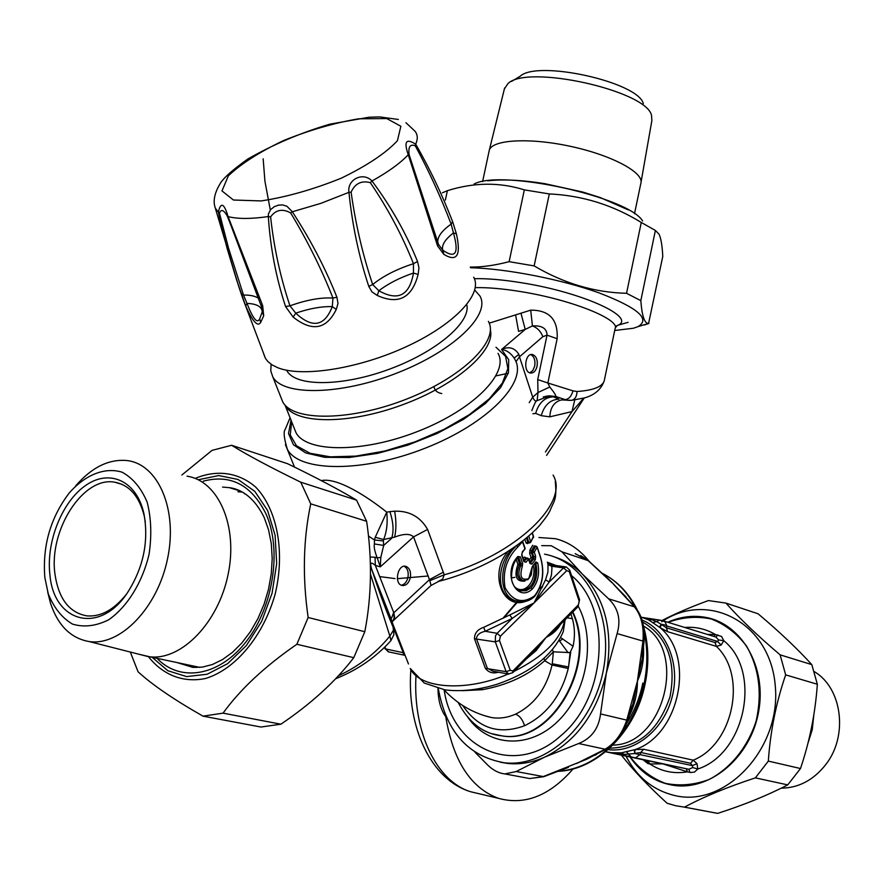 <?xml version="1.0" encoding="UTF-8"?>
<svg xmlns="http://www.w3.org/2000/svg" width="884" height="884" viewBox="0 0 884 884"><rect width="100%" height="100%" fill="white"/><g stroke="black" fill="none" stroke-linecap="round" stroke-linejoin="round"><path stroke-width="1.33" d="M280.946 397.391L282.747 401.922C293.212 421.657 350.915 421.149 406.828 398.993C462.884 377.092 499.67 340.583 488.366 321.356M271.112 364.263L270.769 370.948L272.802 376.904C283.101 396.176 341.014 395.159 397.347 372.882C453.823 350.86 491.073 314.693 479.89 295.941L474.752 290.085M286.615 370.241L286.913 370.783C295.576 386.805 342.141 386.706 389.236 369.247C436.398 351.987 471.216 322.141 466.752 304.604M290.626 212.9C307.533 240.89 321.643 269.277 332.959 298.074C320.87 297.3 306.538 299.886 289.952 305.831L285.543 306.516C276.051 277.576 270.316 247.586 268.338 216.558L270.615 216.878C275.753 209.751 282.416 208.425 290.626 212.9L292.328 211.773L286.991 206.303L282.792 204.944L278.515 205.132L274.327 206.657L270.648 209.585L268.416 213.994L268.338 216.558C251.2 219.033 237.796 219.055 228.116 216.635L226.857 212.746L226.702 214.978L227.619 216.956L228.116 216.635L262.681 305.632L263.697 315.809L260.681 322.428C257.708 327.168 252.702 321.654 245.675 305.875L236.802 280.493L227.188 248.691L220.447 222.315L218.348 212.083L219.475 213.155L228.503 248.05L243.487 295.035L241.277 294.052L238.514 285.775M263.167 158.811L264.924 181.187L270.305 210.005M263.719 354.086L265.487 358.451L267.94 361.611L272.272 365.026L277.974 367.799C302.715 377.645 360.075 368.407 407.601 346.086C455.282 323.864 483.062 293.643 473.669 277.2M336.914 297.245L338.008 303.433L336.285 309.4L332.285 306.637L332.959 298.074L336.914 297.245C325.434 268.25 310.571 239.763 292.328 211.773L320.826 203.364L348.937 192.347C346.859 179.474 363.202 171.463 371.965 180.977C390.861 206.248 406.043 233.089 417.524 261.487L413.469 263.697C396.695 269.134 383.092 276.073 372.672 284.526C362.838 255.233 355.644 224.437 351.103 192.137C355.059 183.474 361.457 180.314 370.297 182.657C387.811 208.37 402.209 235.387 413.469 263.697L413.469 273.034C409.546 295.554 398.01 301.466 378.86 290.759L372.672 284.526L368.783 286.383C358.97 256.824 352.351 225.475 348.937 192.347L351.103 192.137M405.944 122.699L414.994 131.23C417.756 134.677 417.988 138.998 415.69 144.214C429.712 168.49 442.044 194.347 452.663 221.773L456.42 233.906C461.183 255.509 456.995 262.327 443.845 254.36L437.569 245.929L408.253 154.722C403.668 141.539 406.143 138.037 415.69 144.214L415.281 145.816C428.696 170.568 440.652 196.657 451.127 224.072L453.448 232.901C459.194 253.354 455.625 259.111 442.762 250.183L438.541 244.481M437.569 245.929L438.475 244.293L409.082 154.59C408.165 146.711 410.231 143.783 415.281 145.816M245.675 305.875L247.001 303.411L243.487 295.035C250.857 294.969 256.062 296.239 259.1 298.825M259.675 318.815C257.244 324.03 253.012 318.903 247.001 303.411C256.68 303.798 261.763 306.593 262.261 311.776L259.675 318.815L260.681 322.428M262.471 309.234L262.261 311.776L263.697 315.809M226.702 214.978C223.32 209.729 220.912 209.121 219.475 213.155M227.619 216.956L240.581 249.708M226.857 212.746C223.398 203 220.569 202.767 218.348 212.083L215.309 208.138L214.525 205.298M370.297 182.657L371.965 180.977C388.142 171.993 400.242 163.242 408.253 154.722L409.082 154.59M285.543 306.516L293.145 317.08L295.764 313.157C309.61 308.461 321.787 306.284 332.285 306.637C324.516 326.483 312.339 328.649 295.764 313.157L289.952 305.831C280.339 277.079 273.896 247.432 270.615 216.878M377.247 295.444L378.86 290.759C388.021 283.709 399.557 277.797 413.469 273.034L418.121 274.482C411.966 298.041 398.341 305.035 377.247 295.444L371.954 291.864L368.783 286.383M417.524 261.487L418.95 267.808L418.121 274.482M443.845 254.36L442.762 250.183C441.403 245.266 444.961 239.509 453.448 232.901L456.42 233.906M452.663 221.773L451.127 224.072C441.602 230.967 437.171 237.089 437.845 242.448M262.681 305.632L261.421 304.969M336.285 309.4C326.428 329.5 312.052 332.064 293.145 317.08M489.206 323.168L530.709 310.151C549.373 310.074 558.191 319.599 557.141 338.716L547.041 335.158L537.715 379.59L547.848 382.993L549.749 387.004C553.959 392.076 555.992 395.247 555.826 396.496L565.086 399.612C568.865 399.137 571.495 396.209 572.987 390.85L577.009 391.513C594.678 390.275 603.871 386.164 604.579 379.17L615.076 328.715C620.667 319.533 571.351 299.643 520.698 291.587C502.742 288.67 487.603 287.355 475.272 287.643M496.012 375.877L508.3 373.247M522.864 580.899L521.858 580.744C516.764 577.827 515.936 572.666 519.383 565.263L517.902 564.368C513.88 576.335 516.234 581.915 524.93 581.108M515.052 587.274C525.008 595.573 536.931 580.302 533.295 565.329M521.007 590.91C532.279 588.932 536.919 579.915 534.942 563.859M490.377 329.92C495.581 350.539 456.155 385.17 402.264 404.872C348.473 424.806 295.256 424.243 285.156 405.391L284.836 404.817M524.3 581.108L523.383 580.965C518.433 578.048 517.582 572.876 520.831 565.473L519.383 565.263L519.527 563.848L520.996 564.058L520.831 565.473L522.322 566.357C519.273 576.766 521.405 580.865 528.742 578.655L532.312 566.522L535.892 561.926L537.693 562.942C539.859 573.451 538.069 582.136 532.323 588.998C516.775 603.684 501.825 573.064 517.847 556.533L520.356 556.887L517.781 557.307M517.427 557.24L518.698 557.439L520.996 564.058L522.643 563.506L522.322 566.357M535.649 562.898L535.848 563.439C537.958 573.329 536.356 581.462 531.03 587.849L526.068 590.744L520.554 590.799C515.748 589.175 512.764 585.462 511.604 579.661C511.195 569.992 513.306 562.478 517.913 557.13L517.847 556.533M528.135 579.539L521.858 580.744M569.804 400.408L563.285 399.933M570.865 400.375L571.837 400.286C575.141 399.248 576.854 396.33 577.009 391.513M529.726 372.838L532.809 370.562L534.709 366.109C535.516 360.396 534.223 356.561 530.809 354.617M515.681 315.378L518.577 331.389L525.218 329.412L532.433 325.92L530.709 310.151M542.831 336.705C540.842 331.401 537.373 327.798 532.433 325.92C541.991 325.356 546.865 328.428 547.041 335.158L542.831 336.705L519.472 356.816L518.875 354.362C514.654 347.743 508.897 346.119 501.593 349.489C506.41 350.097 510.598 352.926 514.134 357.998L515.085 359.755C527.925 382.098 487.747 423.635 425.591 448.022C363.589 472.708 299.367 472.222 287.366 449.326C283.985 438.265 283.278 431.602 285.256 429.348L290.062 417.745M535.306 563.362L537.693 562.942M291.024 420.154L288.516 433.558L293.422 444.762L305.676 452.917L324.671 457.315L349.213 457.503L377.578 453.382L407.634 445.182L437.083 433.514L463.625 419.281L485.283 403.612L500.532 387.711L508.455 372.75L508.72 359.733L501.593 349.489L525.218 329.412L520.963 313.168M574.744 399.944L572.003 411.579L545.461 451.978M546.246 396.12L553.406 396.828C544.654 397.292 538.743 402.817 535.682 413.403L541.24 415.679L549.826 416.839L572.003 411.579L583.738 398.12M537.715 379.59L538.002 392.518L549.749 387.004M537.074 366.252C537.881 359.998 536.367 356.097 532.522 354.55C525.107 352.639 522.875 371.998 530.389 373.026C533.593 373.269 535.826 371.004 537.074 366.252M375.225 537.295L386.739 512.168C387.833 522.665 386.794 531.781 383.634 539.505L375.225 537.295L374.473 539.98L374.385 543.958L383.678 545.428L380.805 557.395L380.297 566.854L375.346 565.428L375.037 557.263L370.064 556.997M368.44 536.024L374.473 539.98L383.369 540.92L383.678 545.428L391.667 538.29C393.966 531.019 393.369 522.135 389.877 511.648L394.651 511.184C409.358 510.731 420.353 516.82 427.602 529.439L444.232 574.81L442.597 579.175L437.934 581.561M560.754 637.64L573.064 646.259L570.069 652.58L568.589 666.989L552.279 663.762L552.036 665.022C546.666 688.249 534.511 704.636 515.549 714.173C507.471 717.697 499.438 718.825 491.449 717.543L483.924 715.499M570.069 652.58L553.373 651.828L552.279 663.762M522.411 541.66L524.986 548.953L522.367 551.76L521.693 555.196L523.903 561.594L526.002 562.246L524.124 561.119M527.814 558.169L528.742 558.942L527.24 558.356L528.599 559.439L530.002 563.517L531.914 564.136L530.168 563.086M535.35 559.683L533.925 558.688L533.848 556.931L535.638 556.224L535.35 559.683L531.914 564.136M522.687 541.45L517.77 546.986C506.554 558.434 502.333 572.003 505.096 587.705C512.764 601.474 522.632 604.159 534.665 595.772C543.262 584.114 544.887 570.313 539.527 554.379L537.107 547.284L534.245 552.157L535.638 556.224M522.367 551.76L522.267 552.533M441.757 393.546C437.282 392.794 434.685 390.474 433.978 386.584M543.262 396.938L549.019 395.789L555.826 396.496L553.406 396.828L558.931 399.17C550.191 399.623 544.29 405.126 541.24 415.679M538.002 392.518L537.129 400.629C535.737 401.8 534.268 400.651 532.721 397.192L538.002 392.518M518.875 354.362L514.168 358.053M374.385 543.958C373.777 546.909 374.728 551.55 377.236 557.903L380.805 557.395M375.037 557.263L377.236 557.903L380.297 566.854L413.546 536.875L427.602 529.439M401.314 585.219C404.574 584.567 406.784 581.959 407.955 577.396C408.784 571.948 407.535 568.246 404.187 566.268M392.363 622.38L393.457 630.159L389.855 636.082L370.429 573.937M390.872 640.679L393.844 634.822L393.424 627.872C386.275 611.098 379.092 591.75 371.888 569.826L370.418 569.384M335.544 678.801C357.357 670.116 375.822 657.376 390.938 640.602L389.855 636.082C376.087 652.978 358.904 666.238 338.307 675.873M462.023 690.702L482.299 689.719C507.261 685.133 528.046 675.475 544.654 660.735L553.373 651.828L552.533 649.851M568.158 652.768L559.185 640.535M570.721 652.293L568.257 668.492C561.218 695.885 546.644 714.968 524.543 725.742C498.808 735.079 478.211 728.35 462.741 705.543M562.544 639.021L559.859 640.944M533.384 536.356L530.588 542.433L529.35 542.953L530.588 542.433L533.593 536.599M530.002 563.517L533.925 558.688L532.477 558.489L532.831 556.798L533.848 556.931L532.455 552.876L534.245 552.157L532.809 551.174L532.455 552.876L531.439 552.732L531.35 550.986L529.914 550.003L529.66 553.428L531.439 552.732L532.831 556.798L531.063 557.495L529.14 560.091M537.129 546.964L536.212 546.19M520.621 601.717L517.416 601.197C496.808 597.341 499.327 561.384 515.328 546.964M383.369 540.92L383.634 539.505L394.596 537.118C403.789 533.604 410.11 533.527 413.546 536.864L429.834 580.678L444.232 574.81C515.195 555.34 570.058 502.664 553.075 475.073M321.29 480.609C337.113 477.227 367.026 496.355 386.739 512.168L389.877 511.648M410.32 577.76C411.159 571.849 409.701 568.058 405.922 566.39C397.855 563.661 393.678 583.628 401.944 585.451C405.933 585.959 408.717 583.396 410.32 577.76M393.678 628.557L391.988 621.231L371.888 569.826C369.567 562.821 370.716 561.351 375.346 565.428L393.789 612.778L394.12 618.292L392.684 621.209M534.853 650.326L546.08 637.441L556.809 628.137L577.992 606.722L579.506 599.496L569.76 570.313M498.432 672.216C492.896 673.785 488.543 672.492 485.371 668.337L474.465 638.767C474.454 633.22 477.537 629.408 483.714 627.331L485.194 631.275C479.78 632.524 476.852 634.966 476.41 638.602L487.294 668.182L492.863 671.177M547.881 563.428L551.704 566.246L563.55 567.893L566.301 566.942L569.705 570.125L569.23 571.495L566.721 570.688L534.091 602.91L545.55 579.827L549.207 582.015L534.091 602.91L512.201 618.435L497.117 633.298L495.471 635.961L495.316 641.872L506.123 671.652L508.819 674.138M567.064 617.772L572.379 618.701C574.854 627.596 575.086 636.778 573.064 646.259M565.141 619.706L563.318 631.496C553.461 654.746 531.383 672.337 497.084 684.249C478.509 689.962 461.128 691.829 444.961 689.874L424.254 683.045L410.242 668.503C419.613 688.835 466.675 692.139 508.178 674.017M570.909 613.883L572.379 618.701M511.372 577.959L514.853 577.329M527.726 543.638L527.858 542.279L529.35 542.953L527.792 542.909L527.726 543.638L526.068 542.986L524.919 539.638M526.212 557.948L524.444 557.075L526.245 557.948M534.047 545.892L536.091 546.179M518.3 601.396L515.626 600.91C495.935 597.153 496.421 565.716 511.339 549.715M429.834 580.678L431.049 585.44L393.292 620.623L394.64 617.364L393.789 612.778L429.569 579.561L443.425 572.125M391.634 618.038L393.369 613.187M385.004 648.812L403.237 652.69L403.369 654.613M526.289 658.989L536.08 650.679L546.08 637.441C552.721 634.193 557.506 629.861 560.434 624.469M500.377 636.204L534.091 602.91L509.781 614.944L512.201 618.435L485.194 631.275L497.117 633.298L500.377 636.204L499.471 640.491L495.316 641.872L474.465 638.767M548.367 565.307C547.528 562.047 547.406 561.815 548.003 564.622L551.704 566.246L551.936 568.346L551.461 574.976L549.207 582.015L563.55 567.893L566.721 570.688M525.56 601.385C502.996 609.949 488.974 574.357 507.283 552.356M404.198 653.353L405.48 656.337M392.651 623.839L392.971 624.668M781.18 788.174C798.672 787.964 813.534 780.097 825.766 764.572C848.463 735.819 842.165 687.907 814.274 671.63M807.689 744.151L812.263 729.598L813.855 714.482M672.746 766.406L672.205 765.82M673.995 766.793L673.265 766.052M145.33 522.057L144.202 515.88C139.208 496.211 129.407 484.996 114.809 482.233C83.295 475.912 48.565 530.19 54.974 574.103C58.587 598.822 69.272 612.756 87.03 615.894C100.975 616.921 114.091 609.706 126.379 594.258M49.913 574.755C53.78 622.435 99.649 635.088 127.473 592.7C143.506 567.528 148.976 541.074 143.86 513.35C136.644 480.951 109.771 468.741 86.035 485.183C62.211 501.239 45.968 541.715 49.913 574.755M75.527 486.067C91.472 467.514 108.522 458.995 126.666 460.52C157.982 463.713 177.949 509.107 167.628 558.379C157.75 607.706 120.312 646.37 89.085 641.541C70.875 638.336 58.012 625.596 50.521 603.308L47.67 591.849M44.852 577.65C42.321 545.892 50.498 517.593 69.405 492.764C85.505 474.653 104.876 466.907 122.091 472.189C132.876 478.056 141.241 488.09 147.197 502.278C151.252 518.322 151.86 535.781 148.998 554.666C142.247 582.722 127.241 606.855 108.699 619.772C96.036 626.115 83.947 627.552 72.422 624.071C61.902 617.806 53.847 607.706 48.255 593.772L44.852 577.65M187.021 476.189C218.337 480.808 238.183 525.792 228.183 574.07C218.602 622.391 181.695 660.503 149.937 656.823L139.539 654.392M245.288 493.935L244.426 493.78M608.833 752.317L624.159 754.406L621.419 752.836L634.933 749.643L643.596 749.256L640.812 752.472L640.347 754.35L635.452 757.908L631.309 757.047L626.336 751.687M643.596 749.256L693.255 760.174L690.526 763.279L692.36 765.588L692.691 767.533L697.763 769.014L697.045 763.699L693.255 760.174C733.532 744.096 747.389 675.199 716.371 646.37L715.057 642.546L666.337 627.762L661.685 624.601L659.95 627.563L648.701 619.938L643.066 617.64M661.685 624.601L656.635 621.551L652.823 622.59M663.21 620.866L659.497 620.06L656.635 621.551L651.795 619.728L648.701 619.938L640.955 616.988M659.497 620.06L664.901 621.607L666.646 625.386L661.287 624.226L659.398 627.176M624.159 754.406L634.789 753.544L634.27 749.798M697.045 763.699L692.36 765.588L634.789 753.544L634.933 749.643C679.708 735.134 695.686 656.348 659.95 627.563L667.663 631.706L666.337 627.762L666.635 625.905L717.587 641.43L721.123 645.055L723.808 640.712L718.615 639.95L717.587 641.43L715.057 642.546M651.795 619.728L642.502 617.452M713.952 636.447L715.41 634.513L707.388 634.425M667.663 631.706L716.371 646.37L721.123 645.055M608.91 752.339L614.104 753.29L621.419 752.836L611.452 752.726L605.684 751.654M608.656 752.295L631.485 757.091M635.309 753.345L640.812 752.472L690.526 763.279M647.187 760.616L645.265 760.218L647.95 763.588L649.806 763.942C661.199 771.434 673.763 774.075 687.498 771.854L662.79 763.853L649.806 763.942L647.187 760.616L686.238 768.76L687.498 771.854L690.68 772.528L694.592 772.03L697.763 769.014C745.499 753.687 762.008 671.42 723.808 640.712L721.565 636.48L715.41 634.513C705.896 628.933 695.675 626.579 684.746 627.474M647.95 763.588L643.033 759.743M715.941 637.044L717.941 634.922M664.094 621.12L715.863 637.033L718.615 639.95M692.691 767.533L688.813 769.301L690.006 772.406M630.027 756.969C641.331 773.522 656.381 783.047 675.188 785.578C711.576 790.13 750.693 756.395 758.582 711.907C766.925 667.486 742.074 624.237 706.36 617.496C693.343 614.999 680.47 616.579 667.751 622.248M626.579 756.163L640.734 759.124M619.264 754.616L615.397 753.765M621.165 754.991L617.739 754.284M615.154 753.743L617.684 754.273M606.446 751.941L621.75 755.146M503.626 617.463L516.676 602.225M540.345 587.341L542.666 586.523M503.548 618.126L517.317 602.302M539.903 588.468L542.146 587.694M588.91 561.053C579.44 549.307 568.268 541.848 555.395 538.688L538.909 537.505M445.757 716.769C453.116 760.87 470.697 788.064 498.499 798.34C524.908 805.556 549.782 795.744 573.119 768.903M635.242 607.352L612.524 583.009L588.589 560.776L561.959 551.826L551.296 545.737L541.671 545.638M612.037 582.788L587.948 560.423L575.164 553.66M437.945 688.492C438.188 699.918 440.575 709.023 445.094 715.808M474.995 752.218L487.802 765.168C493.184 770.34 498.885 773.257 504.897 773.92L516.19 771.533L543.848 776.671M525.726 777.809L529.671 778.55L543.096 776.638L586.821 759.19M596.777 754.24L576.368 763.588L605.098 749.212L578.677 743.532C591.462 738.339 598.755 728.46 600.545 713.929L626.745 720.117L627.607 721.134L623.364 730.825L617.364 739.687L609.949 746.759L605.098 749.212C614.855 743.455 622.071 733.764 626.745 720.117L637.386 681.221L642.226 658.801L642.502 646.635M643.519 647.453C644.06 659.619 642.016 670.868 637.386 681.221L642.977 641.088L617.109 633.585C621.154 619.794 618.303 608.192 608.579 598.799L634.403 606.822L635.718 607.916C642.06 615.816 644.856 626.767 644.104 640.767L642.977 641.088C644.06 626.645 641.209 615.22 634.403 606.822L613.43 584.169L626.016 596.932M544.566 554.169C585.871 561.848 614.06 614.734 603.352 669.973C593.164 725.289 546.655 767.688 504.444 762.793C468.111 756.406 446.066 731.665 438.309 688.581M444.166 690.039C452.73 749.742 515.781 777.423 561.042 735.521C607.087 697.509 612.325 608.402 571.55 575.661M556.235 565.561L547.295 562.213M553.528 556.655C564.335 559.87 574.003 565.738 582.534 574.257C605.474 599.208 613.419 632.137 606.358 673.056C596.656 713.565 576.059 741.61 544.566 757.168L542.588 758.019C530.997 762.793 519.472 764.616 507.991 763.478L500.443 762.262M578.677 743.532L544.566 757.168L516.19 771.533M617.109 633.585L606.358 673.056L600.545 713.929M561.959 551.826L582.534 574.257L608.579 598.799M606.744 748.836L586.755 759.223M612.524 583.009L605.971 576.633M627.629 721.068L632.988 703.885L637.386 681.221C637.519 692.824 634.9 704.228 629.541 715.443L629.397 715.742M567.285 767.809L563.793 769.213M705.609 811.125L717.731 813.368C744.229 804.827 767.555 795.335 787.732 784.893L800.495 768.528C809.7 741.3 815.313 713.211 817.346 684.249L811.81 664.624C797.036 648.414 779.124 631.463 758.063 613.783L725.93 603.087C739.798 618.712 757.853 635.961 780.119 654.845L785.655 674.879C776.141 702.559 770.373 731.3 768.329 761.102L755.367 777.865C727.355 787.058 703.719 796.827 684.481 807.136L675.652 805.733L667.1 803.258C648.049 785.821 632.822 769.787 621.419 755.135M649.674 763.345L647.11 760.594M625.982 756.107C636.944 777.113 653.11 790.241 674.481 795.478C725.245 808.175 781.622 748.439 775.235 685.553C770.207 622.524 707.819 590.324 661.762 621.75M661.972 620.535C674.702 613.894 690.172 607.231 708.382 600.567L725.93 603.087M817.346 684.249L785.655 674.879M780.119 654.845L811.81 664.624M768.329 761.102L800.495 768.528M787.732 784.893L755.367 777.865M684.481 807.136L717.731 813.368M181.861 475.017L212.061 450.365L231.608 445.282C247.233 454.995 270.272 467.293 300.748 482.189L310.737 503.847C303.223 539.373 302.361 577.263 308.151 617.507L296.858 644.281C264.891 666.326 240.293 689.288 223.066 713.145L203 716.15C173.75 699.498 152.114 684.702 138.07 671.774L130.291 652.038M192.8 665.906L196.237 667.553M242.183 492.034L237.951 491.791M203 716.15L260.946 727.024L280.891 724.195C311.002 703.874 335.301 681.708 353.777 657.674L364.816 631.717C371.667 596.203 372.274 559.395 366.628 521.284L356.561 500.145C338.97 489.603 315.964 477.448 287.543 463.702L231.608 445.282M223.066 713.145L280.891 724.195M300.748 482.189L356.561 500.145M366.628 521.284L310.737 503.847M308.151 617.507L364.816 631.717M353.777 657.674L296.858 644.281M470.299 267.056C481.769 267.233 494.708 265.443 509.129 261.675L534.135 265.907C563.738 283.399 594.545 292.527 626.546 293.3L640.823 300.637C641.994 316.129 644.58 323.743 648.58 323.456L662.779 256.426C662.193 245.332 660.934 237.907 659 234.138L655.387 230.448L641.276 222.47C612.855 204.955 582.191 195.452 549.307 193.939L524.334 189.872C499.593 182.071 473.946 182.336 447.392 190.679L442.398 192.8M614.711 330.483L633.364 328.251L638.038 326.627C650.834 319.058 637.861 307.82 599.131 292.913C561.517 279.388 506.366 268.614 470.52 267.73M648.9 323.467L644.425 324.958M549.307 193.939L534.135 265.907M509.129 261.675L524.334 189.872M626.546 293.3L641.276 222.47M655.387 230.448L640.823 300.637M447.392 190.679L445.381 200.071M641.077 182.027L651.884 120.478L651.497 115.196C645.917 90.455 527.394 64.201 508.024 83.505L504.388 88.908M643.309 103.594C638.171 82.013 537.085 59.626 520.057 76.344L511.504 81.427M640.823 183.463C644.624 172.999 612.855 155.595 571.628 146.589C530.444 137.451 492.266 139.484 489.305 150.169L489.062 151.275M485.371 668.337L506.123 671.652L510.245 670.282L512.908 670.956L578.202 604.987M386.772 118.566L358.639 118.799C334.605 122.876 309.643 130.092 283.775 140.457C259.487 151.993 241.012 163.783 228.348 175.839L221.983 190.922L233.409 200.016L261.156 200.933C286.471 197.088 313.179 189.507 341.29 178.181C367.203 165.562 385.91 153.076 397.413 140.733L400.861 126.257L386.772 118.566M474.377 278.692C487.272 278.394 502.996 279.753 521.56 282.758C583.462 292.471 638.193 318.019 617.087 325.632L616.325 325.975M572.987 390.85L547.848 382.993L557.141 338.716M517.416 557.782L519.527 563.848L517.902 564.368L516.223 559.561M294.184 428.11L296.018 432.729C306.593 452.862 363.534 452.984 418.43 431.16C473.47 409.601 509.383 373.004 498.035 353.357M532.223 567.274L531.317 574.799L528.742 578.655M522.643 563.506L520.356 556.887M531.03 587.849L532.323 588.998M535.892 561.926L532.312 566.522M291.676 421.801L290.261 434.95L296.427 445.724L310.008 453.249L330.24 456.84L355.799 456.111L384.783 451.017L414.95 441.889L443.89 429.436L469.316 414.684L489.283 398.794L502.388 383.037L507.869 368.562L505.582 356.385L495.99 347.246M562.445 399.866L560.666 400.12C553.892 402.264 550.279 407.844 549.826 416.839M532.864 413.745L535.682 413.403M578.324 606.347C596.269 640.038 586.976 693.155 558.003 721.156C529.251 749.533 488.399 746.847 467.956 717.476M532.279 533.129L533.505 537.538M528.82 536.312L530.665 541.693L528.864 542.411L527.251 537.682M523.903 561.594L521.914 554.71M528.742 558.942L526.002 562.246M521.693 555.196L522.278 552.522L525.129 548.456L522.764 541.594M529.218 402.673L532.721 397.192L519.472 356.816L515.969 361.678M512.742 672.68L512.908 670.956M499.471 640.491L510.245 670.282M579.053 600.888L569.23 571.495M544.08 658.414L544.654 660.735L552.036 665.022L568.257 668.492M524.543 725.742C522.654 719.598 519.659 715.731 515.549 714.173M496.742 734.969L502.443 735.952C551.66 744.88 598.424 663.95 572.821 611.949M523.847 560.301L525.814 558.158L527.24 558.356L524.101 561.042M535.638 546.378L532.809 551.174L531.35 550.986L534.146 546.179L535.638 546.378M534.665 595.772L534.588 596.512M517.77 546.986L516.775 545.925M517.858 546.898L516.897 545.837M524.334 549.925L525.151 548.533M394.596 537.118C396.33 529.77 396.352 521.118 394.651 511.184M285.399 444.586L294.516 467.106M384.949 646.977L385.954 649.508L388.739 651.906M492.443 733.808L501.88 735.842C550.898 744.715 597.639 664.392 572.489 612.28M481.493 688.327L482.299 689.719M526.068 542.986L527.858 542.279L526.499 538.323M529.66 553.428L531.063 557.495L532.477 558.489L529.803 562.036M393.546 627.938L403.237 652.69L404.154 653.243M483.714 627.331L509.781 614.944M545.55 579.827L547.947 571.948L548.003 564.622M408.463 663.983L392.518 623.187M514.002 671.409C544.279 656.16 561.163 639.088 564.644 620.214M524.444 557.075L523.206 558.445M532.676 545.273L529.914 550.003M393.148 620.756L392.452 621.607M379.689 576.6L395.026 578.589M397.369 578.666L428.232 575.992M612.866 745.101C663.796 744.792 687.851 650.867 643.453 626.005C648.613 644.248 649.21 663.387 645.232 683.365C636.071 730.902 597.628 769.732 558.434 771.312M609.651 748.184C638.502 747.599 658.635 730.416 670.039 696.658C676.547 661.619 667.387 636.723 642.569 621.971M642.005 619.993C666.823 629.983 680.702 664.658 672.05 697.266C663.652 729.93 634.59 753.256 608.081 749.61M668.006 622.325C682.415 617.143 696.846 616.026 711.277 618.977C725.09 624.358 736.847 633.397 746.538 646.082C759.135 668.337 762.328 693.321 756.14 721.046C747.776 747.068 730.67 768.251 709.2 779.445C694.404 784.959 679.752 786.252 665.243 783.323C651.464 778.008 639.806 769.235 630.27 757.024M628.933 754.947L628.557 754.35M686.238 768.76L635.143 757.864M627.408 756.295L645.077 759.986M645.265 760.218L605.562 751.754M605.606 751.72L612.457 753.179M609.872 752.615L657.132 762.583L610.977 752.903M611.198 752.925L656.414 762.406M623.154 755.422L621.297 755.024M479.36 793.81L470.686 791.755C437.204 781.71 412.994 733.355 415.933 676.58M644.171 632.005C647.707 648.469 647.729 665.464 644.215 683.012C640.259 701.797 632.822 718.581 621.894 733.355M610.7 746.195C594.799 761.4 577.44 769.754 558.622 771.235M637.452 610.236C629.165 593.418 617.551 581.175 602.612 573.473C616.502 580.678 627.507 592.103 635.629 607.783M642.834 683.045C639.828 697.465 634.535 710.769 626.966 722.935M596.689 754.284L595.131 755.256M198.524 479.714L218.746 475.548L238.05 479.471L254.813 491.36L267.565 510.444L275.101 535.229L276.67 563.661L272.062 593.252L261.664 621.375L246.404 645.53L227.674 663.641L207.165 674.238L186.646 676.591L167.816 670.713L152.136 657.287M148.446 656.646C162.855 675.044 183.275 683.089 205.541 678.481C235.409 669.475 263.366 636.071 275.134 594.181C285.322 551.892 277.233 509.283 255.609 487.018C238.437 472.255 216.724 469.393 195.165 478.421M157.054 658.326C180.192 682.779 219.597 676.326 246.503 641.198C273.565 606.336 282.073 549.296 265.885 513.67C251.376 484.83 230.514 474.001 203.287 481.172M222.569 487.084L229.431 487.67C238.647 488.775 253.211 494.885 264.272 517.759L268.614 530.024L271.3 543.715L272.206 558.445L271.277 573.749L268.537 589.175L264.062 604.247L257.984 618.502L250.503 631.53L241.885 642.922L232.426 652.37L222.459 659.619L212.359 664.536L202.403 667.111L192.834 667.387L177.032 662.569M239.984 490.918L229.431 487.67L240.139 490.985M474.1 184.027C501.383 168.988 628.48 196.911 642.613 220.956M282.747 401.922L272.802 376.904M243.431 300.173L265.487 358.451M238.47 285.642L215.309 208.138C212.668 200.867 214.668 192.071 221.32 181.773C225.553 176.181 234.37 168.601 247.796 159.021C273.576 144.324 300.958 132.699 329.942 124.147L368.993 117.24L379.645 116.898L398.33 119.45M243.465 300.262L241.277 294.052M262.482 309.389L229.287 220.956L240.791 250.26M615.286 327.831L617.408 325.367L628.082 322.34M294.262 428.32L285.156 405.391M562.235 399.933L567.163 400.209M604.302 380.573C601.319 389.314 594.678 395.104 584.368 397.944L571.837 400.286L567.196 400.209M531.837 410.607C534.588 403.347 536.356 400.021 537.129 400.629L549.395 396.032L546.047 396.176M531.494 354.495L532.522 354.55M534.875 650.304L512.753 672.68L508.3 674.039L492.852 671.177M579.572 599.695L577.992 606.722M496.233 734.869L501.88 735.842C483.449 733.919 468.874 722.78 458.144 702.415M532.389 533.03L533.571 536.522M528.765 559.008L530.146 563.009M537.152 547.03L539.549 554.058M515.626 600.91L517.416 601.197C523.847 602.678 529.56 601.12 534.588 596.501C543.428 584.468 545.096 570.346 539.572 554.124M584.258 397.977L546.588 455.382M404.85 566.235L405.922 566.39M404.949 655.331L388.198 651.806L384.463 647.464M443.867 689.708C457.371 704.073 473.227 713.344 491.449 717.543L483.891 715.487M550.213 564.721L565.76 566.876M526.289 557.959L527.693 558.147M555.274 481.548C557.218 500.753 553.693 500.908 549.925 510.93C547.737 514.687 547.627 515.494 539.439 525.704C515.98 550.854 477.051 571.384 438.829 581.341L431.049 585.44M122.091 484.366L114.809 482.233M144.202 515.88L143.86 513.35M48.255 593.772L50.521 603.308M89.085 641.541L148.324 656.635M199.839 667.398L149.937 656.823M605.695 751.643L614.104 753.29M614.148 753.29L689.2 769.367L645.121 760.185M623.64 755.555L626.491 756.151M642.469 617.441L659.11 620.004M498.499 798.34L470.686 791.755C430.784 779.688 406.496 726.814 410.872 669.718M504.897 773.92L529.671 778.55L543.748 776.704L568.456 767.323M507.991 763.478L504.444 762.793M588.357 560.567L580.655 555.517M644.104 640.823L642.226 658.801M632.988 703.874L628.369 715.487M568.401 767.345L567.252 767.82M717.388 813.335L684.139 807.103M487.703 180.822C502.731 179.087 521.748 180.027 544.743 183.651L582.611 192.005L600.081 197.497L628.325 209.906M638.038 326.627L648.58 323.456M504.62 87.958L489.305 150.169M634.513 213.74L640.789 183.585M482.598 181.596L489.272 150.291"/></g></svg>
